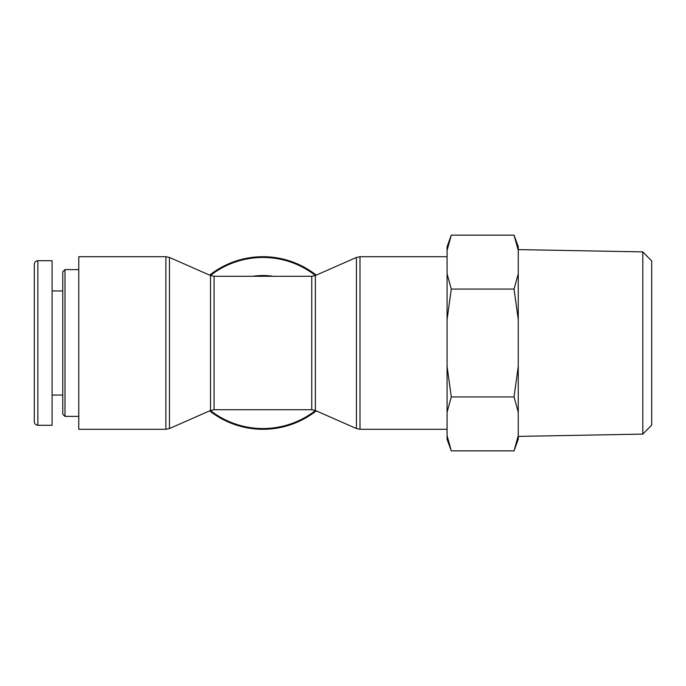 <?xml version="1.0" encoding="UTF-8"?>
<svg xmlns="http://www.w3.org/2000/svg" width="686" height="686" viewBox="0 0 686 686"><rect width="100%" height="100%" fill="white"/><g stroke="black" fill="none" stroke-linecap="round" stroke-linejoin="round"><path stroke-width="1.03" d="M64.99 416.393L64.99 269.607L62.769 271.827L62.769 414.173L64.99 416.393L78.779 416.393M78.779 269.607L64.99 269.607M34.3 264.29L34.3 421.701C34.514 423.862 35.698 425.046 37.859 425.26L37.859 260.731C35.698 260.946 34.514 262.129 34.3 264.29M37.859 425.294L52.093 425.294L52.093 260.706L37.859 260.706M316.237 275.137A86.29 86.29 0 0 0 209.633 275.137M209.633 410.863A86.29 86.29 0 0 0 316.237 410.863M169.459 257.456L169.459 428.544L210.516 410.477L210.516 275.523L169.459 257.456L165.875 256.71L78.779 256.71L78.779 429.29L165.875 429.29L165.875 256.71M210.516 410.477L214.092 409.722L214.092 276.278L311.77 276.278L311.77 409.722L315.354 410.477L315.354 275.523L356.411 257.456L359.996 256.71L447.083 256.71M642.808 434.109L651.7 425.046L651.7 260.954L642.808 251.891L642.808 434.109L518.256 436.407M514.046 235.135L518.256 246.703L518.256 250.407L514.046 235.135L451.294 235.135L447.083 250.407L447.083 246.703L451.294 235.135M514.046 289.072L518.256 273.8L518.256 319.607L514.046 289.072L451.294 289.072L447.083 319.607L447.083 366.393L451.294 396.928L514.046 396.928L518.256 366.393L518.256 412.2L514.046 396.928M514.046 450.865L518.256 435.593L518.256 439.297L514.046 450.865L451.294 450.865L447.083 435.593L447.083 366.393M518.256 412.2L518.256 435.593M451.294 396.928L447.083 412.2M518.256 319.607L518.256 366.393M518.256 250.407L518.256 273.8M447.083 319.607L447.083 273.8L451.294 289.072M451.294 450.865L447.083 439.297L447.083 435.593M447.083 250.407L447.083 273.8M642.808 251.891L518.256 249.593M210.413 275.48A85.544 85.544 0 0 1 315.457 275.48M315.457 410.52A85.544 85.544 0 0 1 210.413 410.52M272.985 276.278A67.477 67.477 0 0 0 252.877 276.278M356.411 257.456L356.411 428.544L359.996 429.29L359.996 256.71M62.769 290.958L52.093 290.958M62.769 395.042L52.093 395.042M169.459 428.544L165.875 429.29M311.77 276.278L315.354 275.523M210.516 275.523L214.092 276.278M214.092 409.722L311.77 409.722M315.354 410.477L356.411 428.544M359.996 429.29L447.083 429.29"/></g></svg>
